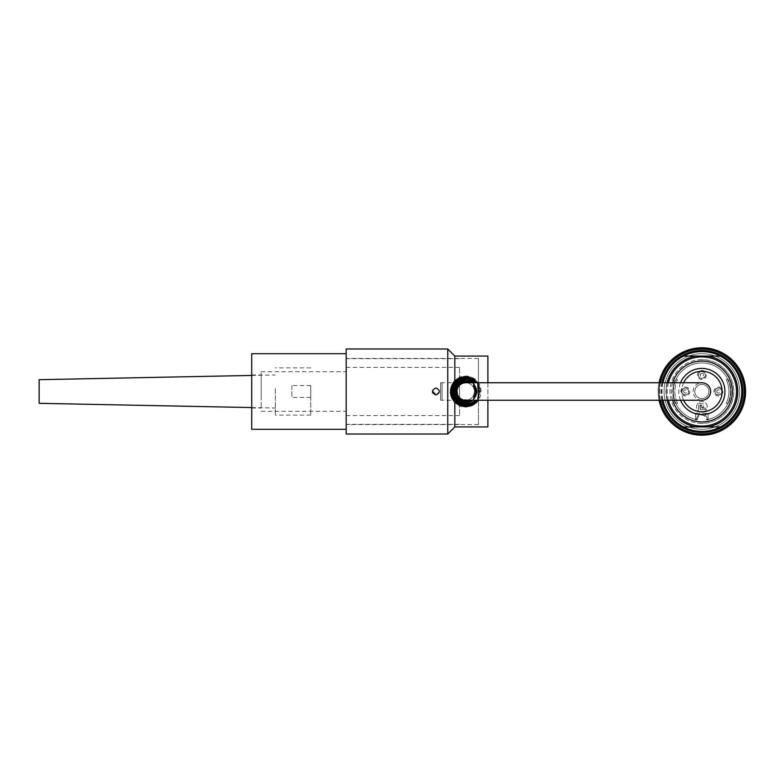 <?xml version="1.0" encoding="UTF-8"?>
<svg xmlns="http://www.w3.org/2000/svg" width="783" height="783" viewBox="0 0 783 783"><rect width="100%" height="100%" fill="white"/><g stroke="black" fill="none" stroke-linecap="round" stroke-linejoin="round"><path stroke-width="0.59" stroke-dasharray="3.92 2.94" d="M291.863 385.647L291.863 397.402L291.863 385.647M310.763 385.647L310.763 397.402L310.763 385.647M275.332 388.495L275.332 415.117L275.332 388.495M310.763 388.495L310.763 415.117L310.763 388.495M275.332 389.396L275.332 408.031L275.332 389.396M39.15 379.686L39.15 403.314M473.157 380.861L472.208 382.221L473.157 380.861M701.881 400.24A8.74 8.74 0 0 1 694.315 387.135A8.74 8.74 0 0 1 709.447 387.135A8.74 8.74 0 0 1 701.881 400.24A8.74 8.74 0 0 1 693.141 391.5A8.74 8.74 0 0 1 701.881 382.76M465.699 400.24A8.74 8.74 0 0 0 474.439 391.5A8.74 8.74 0 0 0 465.699 382.76A8.74 8.74 0 0 1 474.439 391.5A8.74 8.74 0 0 1 465.699 400.24M459.552 385.285A8.74 8.74 0 0 0 459.552 397.715L459.552 385.285M440.663 400.24L440.663 382.76L440.663 400.24L459.552 400.24M701.881 353.71A37.79 37.79 0 0 0 669.152 410.39A37.79 37.79 0 0 0 734.611 410.39A37.79 37.79 0 0 0 701.881 353.71A37.79 37.79 0 0 0 669.152 410.39A37.79 37.79 0 0 0 734.611 410.39A37.79 37.79 0 0 0 701.881 353.71M701.881 355.883A35.617 35.617 0 0 1 732.722 409.303A35.617 35.617 0 0 1 671.041 409.303A35.617 35.617 0 0 1 701.881 355.883A35.617 35.617 0 0 1 732.722 409.303A35.617 35.617 0 0 1 671.041 409.303A35.617 35.617 0 0 1 701.881 355.883M701.881 359.612A31.888 31.888 0 0 0 669.994 391.5A31.888 31.888 0 0 0 701.881 423.388A31.888 31.888 0 0 0 733.769 391.5A31.888 31.888 0 0 0 701.881 359.612M659.071 400.24A43.691 43.691 0 0 1 659.071 382.76M701.881 347.809A43.691 43.691 0 0 0 664.043 413.346A43.691 43.691 0 0 0 739.72 413.346A43.691 43.691 0 0 0 701.881 347.809A43.691 43.691 0 0 1 739.72 413.346A43.691 43.691 0 0 1 664.043 413.346A43.691 43.691 0 0 1 701.881 347.809A43.691 43.691 0 0 0 664.043 413.346A43.691 43.691 0 0 0 739.72 413.346A43.691 43.691 0 0 0 701.881 347.809M701.881 349.101A42.399 42.399 0 0 1 738.594 412.7A42.399 42.399 0 0 1 665.168 412.7A42.399 42.399 0 0 1 701.881 349.101M660.392 382.76A42.399 42.399 0 0 0 660.392 400.24M661.85 400.24A40.98 40.98 0 0 1 661.85 382.76M659.912 400.24A42.869 42.869 0 0 1 659.912 382.76M701.881 348.631A42.869 42.869 0 0 1 739.005 412.935A42.869 42.869 0 0 1 664.757 412.935A42.869 42.869 0 0 1 701.881 348.631A42.869 42.869 0 0 0 664.757 412.935A42.869 42.869 0 0 0 739.005 412.935A42.869 42.869 0 0 0 701.881 348.631A42.869 42.869 0 0 1 739.005 412.935A42.869 42.869 0 0 1 664.757 412.935A42.869 42.869 0 0 1 701.881 348.631A42.869 42.869 0 0 1 739.005 412.935A42.869 42.869 0 0 1 664.757 412.935A42.869 42.869 0 0 1 701.881 348.631A42.869 42.869 0 0 1 739.005 412.935A42.869 42.869 0 0 1 664.757 412.935A42.869 42.869 0 0 1 701.881 348.631M662.575 400.24A40.266 40.266 0 0 1 662.575 382.76M694.942 392.929A7.086 7.086 0 0 0 706.589 396.795A7.086 7.086 0 0 0 704.113 384.776A7.086 7.086 0 0 0 694.942 392.929A7.086 7.086 0 0 0 706.589 396.795A7.086 7.086 0 0 0 704.113 384.776A7.086 7.086 0 0 0 694.942 392.929M683.637 382.76A20.231 20.231 0 0 0 683.637 400.24M680.535 400.24A23.059 23.059 0 0 1 680.535 382.76M672.695 382.76A30.468 30.468 0 0 0 672.695 400.24M696.126 356.069L707.636 356.069M662.937 400.24A39.913 39.913 0 0 1 662.937 382.76M707.636 426.931L696.126 426.931M683.49 356.069A39.913 39.913 0 0 0 701.881 431.413A39.913 39.913 0 0 0 720.272 356.069M701.783 408.129L701.783 405.525L700.374 405.525L700.374 409.548L705.659 409.548L705.659 408.129L701.783 408.129L701.783 405.525L700.374 405.525L700.374 409.548L705.659 409.548L705.659 408.129L701.783 408.129M698.622 403.783L703.535 403.783L703.535 407.796L702.116 407.796L702.116 405.202L700.041 405.202L700.041 409.587L698.622 409.587L698.622 403.783L703.535 403.783L703.535 407.796L702.116 407.796L702.116 405.202L700.041 405.202L700.041 409.587L698.622 409.587L698.622 403.783M718.412 387.976A3.524 3.524 0 0 0 714.899 391.5A3.524 3.524 0 0 0 718.412 395.024A3.524 3.524 0 0 0 721.936 391.5A3.524 3.524 0 0 0 718.412 387.976A3.524 3.524 0 0 0 715.368 393.262A3.524 3.524 0 0 0 721.466 393.262A3.524 3.524 0 0 0 718.412 387.976M685.35 387.976A3.524 3.524 0 0 0 681.827 391.5A3.524 3.524 0 0 0 685.35 395.024A3.524 3.524 0 0 0 688.864 391.5A3.524 3.524 0 0 0 685.35 387.976A3.524 3.524 0 0 1 688.394 393.262A3.524 3.524 0 0 1 682.296 393.262A3.524 3.524 0 0 1 685.35 387.976M701.881 371.445A3.524 3.524 0 0 0 698.837 376.731A3.524 3.524 0 0 0 704.925 376.731A3.524 3.524 0 0 0 701.881 371.445A3.524 3.524 0 0 1 704.925 376.731A3.524 3.524 0 0 1 698.837 376.731A3.524 3.524 0 0 1 701.881 371.445M701.881 412.161A5.315 5.315 0 0 1 697.281 404.194A5.315 5.315 0 0 1 706.481 404.194A5.315 5.315 0 0 1 701.881 412.161A5.315 5.315 0 0 0 706.481 404.194A5.315 5.315 0 0 0 697.281 404.194A5.315 5.315 0 0 0 701.881 412.161M696.449 419.561L697.399 419.727A28.579 28.579 0 0 1 677.912 375.928A28.579 28.579 0 0 1 725.851 375.928A28.579 28.579 0 0 1 706.364 419.727L707.313 419.561A5.432 5.432 0 0 0 701.881 414.178A5.432 5.432 0 0 0 696.449 419.561A28.579 28.579 0 0 1 701.881 362.921A28.579 28.579 0 0 1 707.313 419.561A5.432 5.432 0 0 1 707.313 419.61L707.313 420.04A29.049 29.049 0 0 0 708.312 419.825A1.419 1.419 0 0 1 708.135 419.15L708.135 413.228L708.135 419.15A1.419 1.419 0 0 0 708.312 419.825A29.049 29.049 0 0 1 707.313 420.04L707.313 419.61A5.432 5.432 0 0 0 701.881 414.178A5.432 5.432 0 0 0 696.449 419.61A5.432 5.432 0 0 1 696.449 419.561M718.412 387.037A4.463 4.463 0 0 1 722.278 393.732A4.463 4.463 0 0 1 714.546 393.732A4.463 4.463 0 0 1 718.412 387.037M685.35 387.037A4.463 4.463 0 0 1 689.216 393.732A4.463 4.463 0 0 1 681.484 393.732A4.463 4.463 0 0 1 685.35 387.037M701.881 370.506A4.463 4.463 0 0 1 705.747 377.2A4.463 4.463 0 0 1 698.015 377.2A4.463 4.463 0 0 1 701.881 370.506M701.881 423.388A31.888 31.888 0 0 1 674.271 375.556A31.888 31.888 0 0 1 729.492 375.556A31.888 31.888 0 0 1 701.881 423.388M695.627 413.228L708.135 413.228L695.627 413.228L695.627 419.15L695.627 413.228M726.213 379.686A27.043 27.043 0 0 1 726.213 403.314A27.043 27.043 0 0 0 726.213 379.686L728.425 379.686L726.213 379.686M677.549 403.314A27.043 27.043 0 0 1 677.549 379.686L675.337 379.686A29.049 29.049 0 0 0 675.337 403.314L677.549 403.314A27.043 27.043 0 0 1 677.549 379.686L675.337 379.686A29.049 29.049 0 0 0 675.337 403.314L677.549 403.314M728.425 403.314L726.213 403.314L728.425 403.314A29.049 29.049 0 0 0 728.425 379.686A29.049 29.049 0 0 1 728.425 403.314M695.627 419.15A1.419 1.419 0 0 1 695.451 419.825A29.049 29.049 0 0 0 696.449 420.04L696.449 420.04A29.049 29.049 0 0 1 695.451 419.825A1.419 1.419 0 0 0 695.627 419.15M456.469 403.774C462.626 407.855 468.772 407.855 474.919 403.774L474.919 403.774A15.357 15.357 0 0 1 456.469 403.774L459.552 403.774M460.512 377.054L470.563 376.946L478.452 382.956L478.452 358.438L478.452 424.562L478.452 382.956A15.357 15.357 0 0 1 478.452 400.044L476.563 402.345M474.919 379.226L474.919 379.226A15.357 15.357 0 0 0 456.469 379.226C462.626 375.145 468.772 375.145 474.919 379.226M459.552 379.226L456.469 379.226M478.315 382.76L478.315 400.24M461.49 406.26L465.611 406.847M465.924 406.847L472.932 405.036M454.835 380.655L450.382 392.498M451.214 396.58L451.85 398.116M454.835 356.069L454.835 426.931M487.897 356.069L487.897 426.931M487.897 400.24L487.897 382.76M432.422 391.05L432.51 392.371M432.715 392.968L435.935 395.043L439.478 391.5C437.12 386.929 434.761 386.929 432.392 391.5L435.935 395.043L432.392 391.5C434.761 386.929 437.12 386.929 439.478 391.5L435.935 395.043M447.749 434.017L447.749 348.983M346.184 348.983L346.184 434.017M346.184 391.5L346.184 424.562L346.184 391.5M346.184 397.421L346.184 371.719L346.184 397.421M261.16 397.421L261.16 371.719L261.16 397.421M261.16 375.723L261.16 408.031L261.16 375.723M459.552 405.574L459.552 377.426M459.552 414.491L459.552 367.413L459.552 414.491M346.184 414.491L346.184 367.413L346.184 414.491M251.715 407.277L251.715 374.969L251.715 407.277M251.715 429.29L251.715 353.71M346.184 427.557L346.184 353.71L346.184 427.557M346.184 422.83L346.184 358.673L346.184 422.83M442.082 400.24L442.082 382.76L442.082 400.24M668.398 382.76A34.609 34.609 0 0 0 668.398 400.24M667.067 400.24A35.891 35.891 0 0 1 667.067 382.76M716.758 391.5A1.654 1.654 0 0 0 719.244 392.929A1.654 1.654 0 0 0 719.244 390.071A1.654 1.654 0 0 0 716.758 391.5M683.696 391.5A1.654 1.654 0 0 0 686.172 392.929A1.654 1.654 0 0 0 686.172 390.071A1.654 1.654 0 0 0 683.696 391.5M701.881 373.315A1.654 1.654 0 0 0 700.452 375.791A1.654 1.654 0 0 0 703.31 375.791A1.654 1.654 0 0 0 701.881 373.315M715.094 391.5A3.318 3.318 0 0 1 718.412 388.182A3.318 3.318 0 0 1 721.73 391.5A3.318 3.318 0 0 1 718.412 394.818A3.318 3.318 0 0 1 715.094 391.5M682.032 391.5A3.318 3.318 0 0 1 685.35 388.182A3.318 3.318 0 0 1 688.668 391.5A3.318 3.318 0 0 1 685.35 394.818A3.318 3.318 0 0 1 682.032 391.5M701.881 371.651A3.318 3.318 0 0 1 704.759 376.623A3.318 3.318 0 0 1 699.004 376.623A3.318 3.318 0 0 1 701.881 371.651M697.399 419.727A4.483 4.483 0 0 1 701.881 415.117A4.483 4.483 0 0 1 706.364 419.727M310.763 385.598L291.863 385.598M310.763 397.402L291.863 397.402M310.763 367.883L275.332 367.883M310.763 415.117L275.332 415.117M251.715 407.561L275.332 408.031M251.715 375.439L275.332 374.969M459.552 381.967L454.463 389.993L457.311 399.124L459.552 401.033M472.922 400.24L476.348 395.386L472.922 382.76L477.033 391.52L472.922 400.24L476.641 388.534L472.922 382.76L475.653 396.932L472.922 400.24L476.876 393.389L472.922 382.76L476.681 388.691L472.922 400.24L477.033 391.666L472.922 382.76L477.013 392.097L472.922 400.24L476.916 393.154L472.922 382.76L476.876 393.379L472.922 400.24L476.093 396.022L472.922 382.76L476.827 393.673L472.922 400.24L477.033 391.539L472.922 382.76L477.033 391.471L472.922 400.24L476.974 392.42L472.912 382.76L477.033 391.52L472.922 400.24L476.984 392.557L474.42 384.257L472.922 382.76L475.467 397.245L472.912 400.24L474.694 398.39L476.964 390.218L472.922 382.76L474.263 384.081L476.994 392.479L472.922 400.24L477.033 391.49L472.922 382.76L476.73 388.887L472.912 400.24L477.023 390.903L472.922 382.76L476.152 395.875L472.922 400.24L476.318 395.474L472.912 382.76L476.886 393.301L472.922 400.24L476.103 386.998L472.922 382.76L477.033 391.51L472.922 400.24L475.712 386.195L472.922 382.76L477.033 391.52L472.922 400.24M459.552 378.209L456.235 380.332L451.184 393.467L459.552 404.791M477.444 400.24L480.341 391.559L477.444 382.76L479.441 386.43L477.444 400.24L478.11 399.271L477.444 382.76L480.341 391.529L477.444 400.24L480.341 391.5L477.444 382.76L478.247 399.046L477.444 400.24L480.341 391.549L477.444 382.76L480.341 391.52L477.444 400.24L478.883 385.128L477.444 382.76L480.341 391.569L477.444 400.24L479.039 397.549L477.444 382.76L479.02 385.432L477.444 400.24L480.341 391.559L477.444 382.76L480.341 391.549L477.444 400.24L480.341 391.412L477.444 382.76L479.93 394.945L477.444 400.24L480.341 391.569L477.444 382.76L480.341 391.51L477.444 400.24L480.341 391.431L477.444 382.76L480.341 391.539L477.444 400.24L480.341 391.471L477.444 382.76L480.341 391.422L477.444 400.24L480.048 388.564L477.444 382.76L480.341 391.471L477.444 400.24L480.341 391.48L477.444 382.76L480.341 391.49L477.444 400.24L480.341 391.49L477.444 382.76L480.312 390.658L477.444 400.24L480.341 391.559L477.444 382.76M477.473 400.24L480.312 391.5L477.464 382.76M440.663 382.76L459.552 382.76M478.452 358.438L346.184 358.438M478.452 424.562L346.184 424.562M261.16 411.281L346.184 411.281M261.16 371.719L346.184 371.719M346.184 415.587L459.552 415.587M346.184 367.413L459.552 367.413M251.715 408.031L261.16 408.031M251.715 374.969L261.16 374.969M346.184 424.327L459.552 424.327M346.184 358.673L459.552 358.673"/><path stroke-width="1.17" d="M251.715 407.561L39.15 403.314L39.15 379.686L251.715 375.439M459.552 404.791L469.82 405.545L477.444 400.24L469.947 405.516L460.756 405.281L452.74 398.322L451.527 387.82L457.683 379.246L468.068 377.054L477.444 382.76L474.106 379.51L472.208 382.221L474.106 379.51L459.552 378.209M459.552 382.76L701.881 382.76A8.74 8.74 0 0 1 710.621 391.5A8.74 8.74 0 0 1 701.881 400.24L465.699 400.24A8.74 8.74 0 0 1 456.959 391.5A8.74 8.74 0 0 1 465.699 382.76A8.74 8.74 0 0 0 459.552 385.285L459.552 377.426M459.552 405.574L459.552 397.715A8.74 8.74 0 0 0 465.699 400.24L459.552 400.24M659.071 382.76A43.691 43.691 0 0 1 745.475 388.574A43.691 43.691 0 0 1 707.724 434.8A43.691 43.691 0 0 1 659.071 400.24M660.392 400.24A42.399 42.399 0 0 0 744.173 394.436A42.399 42.399 0 0 0 707.734 349.512A42.399 42.399 0 0 0 660.392 382.76M661.85 382.76A40.98 40.98 0 0 1 707.734 350.941A40.98 40.98 0 0 1 742.754 394.436A40.98 40.98 0 0 1 661.85 400.24M659.912 382.76A42.869 42.869 0 0 1 744.75 391.5A42.869 42.869 0 0 1 659.912 400.24M662.575 382.76A40.266 40.266 0 0 1 707.734 351.655A40.266 40.266 0 0 1 742.039 394.436A40.266 40.266 0 0 1 662.575 400.24M683.637 400.24A20.231 20.231 0 0 0 714.487 407.326A20.231 20.231 0 0 0 714.487 375.674A20.231 20.231 0 0 0 683.637 382.76M680.535 382.76A23.059 23.059 0 0 1 724.755 388.525A23.059 23.059 0 0 1 680.535 400.24M672.695 400.24A30.468 30.468 0 0 0 732.203 388.554A30.468 30.468 0 0 0 672.695 382.76M667.067 400.24A35.891 35.891 0 0 0 696.126 426.931L683.49 426.931A39.913 39.913 0 0 0 720.272 426.931L707.636 426.931A35.891 35.891 0 0 0 707.636 356.069L720.272 356.069A39.913 39.913 0 0 0 683.49 356.069L720.272 356.069A39.913 39.913 0 0 1 720.272 426.931L683.49 426.931A39.913 39.913 0 0 1 662.937 400.24M662.937 382.76A39.913 39.913 0 0 1 683.49 356.069L696.126 356.069A35.891 35.891 0 0 0 667.067 382.76M720.272 356.069A39.913 39.913 0 0 0 683.49 356.069M459.552 403.774L474.919 403.774M474.919 379.226L459.552 379.226M460.512 377.054L454.835 380.655L467.079 376.212L478.315 382.76M478.315 400.24L476.553 402.354L471.611 405.672L465.699 406.857L459.787 405.672L454.835 402.345L460.512 405.946M460.531 405.956L461.49 406.26M472.932 405.036L476.563 402.345M450.382 392.498L451.214 396.58M451.85 398.116L454.835 402.345C449.109 395.112 449.109 387.888 454.835 380.655L454.835 356.069L447.749 348.983L447.749 434.017L346.184 434.017L346.184 348.983L447.749 348.983M487.897 400.24L487.897 426.931L454.835 426.931L454.835 402.345M487.897 382.76L487.897 356.069L454.835 356.069M435.935 395.043C431.364 392.684 431.364 390.316 435.935 387.957C440.506 390.316 440.506 392.684 435.935 395.043L432.422 391.05M432.51 392.371L432.715 392.968M346.184 353.71L251.715 353.71L251.715 429.29L346.184 429.29M668.398 400.24A34.609 34.609 0 0 0 736.49 391.5A34.609 34.609 0 0 0 668.398 382.76M459.552 401.033L472.922 400.24L466.599 402.795L455.08 395.484L458.955 382.388L472.922 382.76L472.208 382.221L459.552 381.967M472.922 382.76L471.112 381.546L462.851 380.528L456.137 385.412L454.551 393.575L458.985 400.632L472.922 400.24L457.986 399.81L456.44 384.952L464.211 380.264L472.922 382.76L465.268 380.176L457.83 383.337L454.717 394.309L462.205 402.286L472.922 400.24L460.551 401.601L454.923 395.033L455.569 386.411L463.399 380.401L472.922 382.76L465.033 380.186L457.575 383.592L454.365 391.236L457.223 399.027L464.848 402.805L472.922 400.24L464.162 402.726L455.784 396.991L455.315 386.949L463.007 380.489L472.922 382.76L464.515 380.225L456.881 384.375L454.434 392.753L458.691 400.407L472.922 400.24L464.241 402.746L456.597 398.253L454.541 389.513L459.552 381.977L472.922 382.76L459.562 381.967L454.806 394.652L462.361 402.335L472.922 400.24L464.711 402.795L457.057 398.841L455.06 387.585L463.879 380.313L472.922 382.76L459.415 382.065L454.365 391.255L459.014 400.661L472.922 400.24L471.513 401.229L458.378 400.152L455.138 387.379L462.87 380.518L472.922 382.76L464.936 380.186L455.775 386.019L455.726 396.883L463.536 402.628L472.922 400.24L459.464 400.965L454.414 392.557L457.82 383.357L465.268 380.176L472.912 382.76L463.957 380.293L455.765 386.039L455.266 395.934L462.753 402.442L472.58 400.505L461.823 402.149L454.551 393.555L459.944 381.732L472.922 382.76L463.272 380.43L455.471 386.616L455.52 396.482L463.203 402.56L472.922 400.24L460.835 401.738L454.365 391.206L458.848 382.466L468.459 380.509L472.922 382.76L460.61 381.37L454.375 392.068L461.011 401.816L472.678 400.426L461.657 402.09L454.541 393.506L458.417 382.809L469.634 380.871L472.922 382.76L462.499 380.626L454.884 388.094L457.184 398.987L467.686 402.658L472.912 400.24L461.598 402.071L454.473 393.056L460.198 381.585L472.922 382.76L465.298 380.176L457.859 383.308L454.365 391.157L457.389 399.213L464.955 402.814L472.912 400.24L460.277 401.454L454.453 390.1L461.569 380.939L472.912 382.76L462.283 380.695L454.375 390.864L461.109 401.865L472.922 400.24L466.59 402.805L455.129 395.591L458.75 382.544L472.922 382.76L470.26 381.125L461.97 380.792L455.696 386.166L454.727 394.378L459.631 401.082L472.922 400.24L467.079 402.756L456.332 397.881L455.726 386.097L463.546 380.372L472.922 382.76M477.464 382.76L476.24 381.331L461.872 377.367L451.458 388.065L452.505 397.862L459.504 404.762L469.262 405.702L477.444 400.24L463.937 406.034L452.192 397.167L454.336 382.27L468.469 377.122L477.444 382.76L461.872 377.367L451.145 389.875L453.151 399.056L460.316 405.124L469.683 405.594L477.444 400.24L464.74 406.113L452.838 398.498L453.103 384.032L465.66 376.858L477.444 382.76L476.485 381.605L462.234 377.269L451.566 387.673L454.14 400.485L465.934 406.142L477.444 400.24L469.36 405.682L459.709 404.86L452.672 398.185L451.351 388.554L456.587 380.039L466.061 376.858L477.444 382.76L468.508 377.132L458.055 379.001L451.165 389.748L455.295 401.806L466.756 406.103L477.444 400.24L469.898 405.525L460.678 405.251L453.034 398.86L451.253 389.092L456.107 380.44L465.405 376.858L477.121 382.339L464.711 376.887L453.151 383.954L452.505 397.852L463.751 406.015L477.444 400.24L466.883 406.093L455.452 401.963L451.057 391.05L456.068 380.469L467.187 376.936L477.444 382.76L473.186 378.923L463.35 377.044L454.629 381.918L451.057 391.255L454.326 400.73L466.012 406.142L477.444 400.24L462.929 405.878L452.388 397.607L452.985 384.228L464.887 376.877L477.444 382.76L467.118 376.926L456.009 380.518L451.057 391.157L455.579 402.08L466.971 406.083L477.444 400.24L468.175 405.937L457.517 403.646L451.302 394.201L453.641 383.19L463.056 377.093L474.097 379.51L477.444 382.76L467.402 376.956L455.765 380.744L451.067 392.029L460.521 405.202L476.358 401.552L477.473 400.24M477.444 382.76L469.125 377.259L459.181 378.385L451.37 388.456L454.424 400.847L466.139 406.132L477.444 400.24L467.461 406.034L456.45 402.854L451.106 392.704L458.339 378.835L473.979 379.422L477.444 382.76L464.348 376.917L452.545 385.07L454.277 400.671L469.125 405.731L477.444 400.24L462.968 405.888L451.311 394.25L457.859 379.129L468.391 377.103L477.444 382.76L475.017 380.205L466.022 376.858L456.91 379.784L451.556 387.712L452.251 397.294L461.49 405.525L473.744 403.734L477.444 400.24L473.911 403.627L458.163 404.057L451.135 389.954L455.882 380.636L465.631 376.858L477.444 382.76L462.41 377.23L451.253 389.092L452.887 398.586L460.042 405.007L469.526 405.633L477.444 400.24L476.426 401.464L466.276 406.132L455.794 402.286L451.057 391.383L455.912 380.607L467.05 376.917L477.444 382.76L468.342 377.093L457.771 379.187L451.272 388.994L454.042 400.367L464.26 406.074L475.428 402.442L477.444 400.24L470.603 405.3L454.698 401.16L452.74 384.668L467.471 376.966L477.444 382.76L467.803 377.005L455.892 380.626L451.067 391.999L456.665 403.02L468.792 405.809L477.444 400.24L464.828 406.113L452.966 398.743L452.74 384.678L464.476 376.907L477.444 382.76L467.138 376.926L455.863 380.646L451.243 389.161L452.946 398.704L464.867 406.123L477.444 400.24M454.835 426.931L447.749 434.017"/></g></svg>
